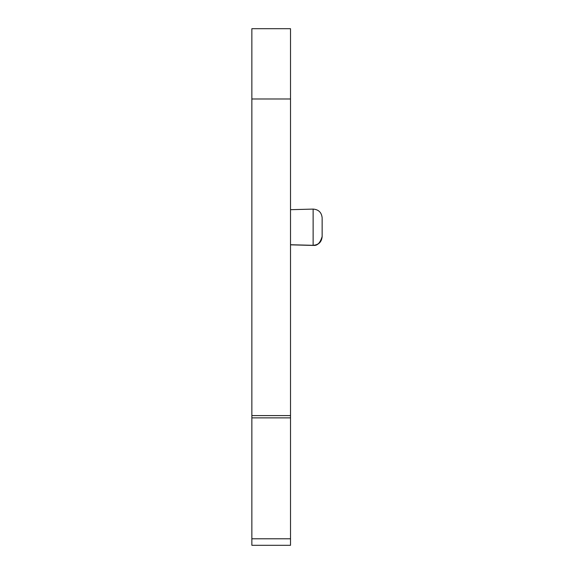 <?xml version="1.0" encoding="UTF-8"?>
<svg xmlns="http://www.w3.org/2000/svg" width="574" height="574" viewBox="0 0 574 574"><rect width="100%" height="100%" fill="white"/><g stroke="black" fill="none" stroke-linecap="round" stroke-linejoin="round"><path stroke-width="0.86" d="M290.516 209.689L313.124 209.094L313.124 245.32L290.516 244.732A817662.204 457187.936 -178.5 0 0 313.124 245.32C318.599 244.897 321.605 241.948 322.143 236.474L322.143 218.4M290.516 28.7L290.516 545.3L251.857 545.3L251.857 28.7L290.516 28.7L251.857 28.7M322.143 236.474C320.156 243.118 317.149 246.067 313.124 245.328L313.124 245.421C318.584 245.012 321.591 242.084 322.143 236.639L322.143 227.261M290.516 98.986L251.857 98.986M290.516 415.598L251.857 415.598M290.516 538.785L251.857 538.785M290.516 417.872L251.857 417.872M313.124 209.094C318.584 209.51 321.591 212.437 322.143 217.876C321.591 212.437 318.584 209.51 313.124 209.094M290.516 244.833L313.124 245.421"/></g></svg>

